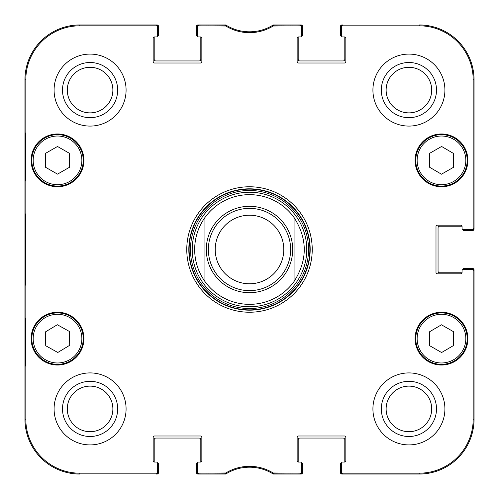 <?xml version="1.0" encoding="UTF-8"?>
<svg xmlns="http://www.w3.org/2000/svg" width="499" height="499" viewBox="0 0 499 499"><rect width="100%" height="100%" fill="white"/><g stroke="black" fill="none" stroke-linecap="round" stroke-linejoin="round"><path stroke-width="0.75" d="M463.078 269.429L463.078 269.385A1.029 1.029 0 0 1 464.107 268.356L472.335 268.356A1.715 1.715 0 0 1 474.05 270.071L474.05 419.197A54.853 54.853 0 0 1 419.197 474.05L342.065 474.05A1.715 1.715 0 0 1 340.349 472.335L340.349 464.107A1.029 1.029 0 0 1 341.378 463.078L341.422 463.078M462.049 272.466A1.372 1.372 0 0 1 462.005 272.81L439.769 272.81A1.715 1.715 0 0 1 438.053 271.1L438.053 227.9A1.715 1.715 0 0 1 439.769 226.19L462.005 226.19A1.372 1.372 0 0 1 462.049 226.534A1.372 1.372 0 0 0 460.677 225.161L437.367 225.161A1.372 1.372 0 0 0 435.995 226.534L435.995 272.466A1.372 1.372 0 0 0 437.367 273.839L460.677 273.839A1.372 1.372 0 0 0 462.049 272.466L462.049 270.757A1.372 1.372 0 0 1 463.421 269.385L471.811 269.385A1.372 1.372 0 0 1 473.183 270.757L473.183 419.197A53.986 53.986 0 0 1 419.197 473.183L342.751 473.183A1.372 1.372 90 0 1 341.378 471.811L341.378 472.678A1.372 1.372 90 0 0 342.751 474.05L419.197 474.05A54.853 54.853 0 0 0 474.05 419.197L474.05 270.757A1.372 1.372 0 0 0 472.678 269.385L471.811 269.385M463.078 229.571L463.078 229.615A1.029 1.029 0 0 0 464.107 230.644L472.335 230.644A1.715 1.715 0 0 0 474.05 228.929L474.05 79.803A54.853 54.853 0 0 0 419.197 24.95A54.853 54.853 0 0 1 474.05 79.803L473.183 79.803L473.183 228.243A1.372 1.372 -0 0 1 471.811 229.615L472.678 229.615A1.372 1.372 0 0 0 474.05 228.243L474.05 79.803M341.422 35.922L341.378 35.922A1.029 1.029 0 0 1 340.349 34.893L340.349 26.665A1.715 1.715 0 0 1 342.065 24.95L342.751 24.95A1.372 1.372 -90 0 0 341.378 26.322L341.378 27.189A1.372 1.372 -90 0 1 342.751 25.817L419.197 25.817A53.986 53.986 0 0 1 473.183 79.803M344.46 36.951A1.372 1.372 0 0 1 344.803 36.995L344.803 59.231A1.715 1.715 0 0 1 343.094 60.947L299.893 60.947A1.715 1.715 0 0 1 298.184 59.231L298.184 36.995A1.372 1.372 0 0 1 298.527 36.951A1.372 1.372 0 0 0 297.154 38.323L297.154 61.633A1.372 1.372 0 0 0 298.527 63.005L344.46 63.005A1.372 1.372 0 0 0 345.832 61.633L345.832 38.323A1.372 1.372 0 0 0 344.46 36.951L342.751 36.951A1.372 1.372 0 0 1 341.378 35.579L341.378 27.189M301.564 35.922L301.608 35.922A1.029 1.029 0 0 0 302.637 34.893L302.637 26.665A1.715 1.715 0 0 0 300.922 24.95L273.252 24.95A44.567 44.567 0 0 1 225.748 24.95L198.078 24.95A1.715 1.715 0 0 0 196.363 26.665L196.363 34.893A1.029 1.029 0 0 0 197.392 35.922L197.436 35.922M200.473 36.951A1.372 1.372 0 0 1 200.816 36.995L200.816 59.231A1.715 1.715 0 0 1 199.107 60.947L155.906 60.947A1.715 1.715 0 0 1 154.197 59.231L154.197 36.995A1.372 1.372 0 0 1 154.54 36.951A1.372 1.372 0 0 0 153.168 38.323L153.168 61.633A1.372 1.372 0 0 0 154.54 63.005L200.473 63.005A1.372 1.372 0 0 0 201.846 61.633L201.846 38.323A1.372 1.372 0 0 0 200.473 36.951L198.764 36.951A1.372 1.372 0 0 1 197.392 35.579L197.392 27.189A1.372 1.372 -90 0 1 198.764 25.817L225.822 26.017A45.434 45.434 0 0 0 273.178 26.017L300.236 25.817A1.372 1.372 -90 0 1 301.608 27.189L301.608 26.322A1.372 1.372 -90 0 0 300.236 24.95L272.922 25.156A44.567 44.567 0 0 1 226.078 25.156L198.764 24.95A1.372 1.372 -90 0 0 197.392 26.322L197.392 27.189M157.578 35.922L157.622 35.922A1.029 1.029 0 0 0 158.651 34.893L158.651 26.665A1.715 1.715 0 0 0 156.935 24.95L79.803 24.95A54.853 54.853 0 0 0 24.95 79.803A54.853 54.853 0 0 1 79.803 24.95L79.803 25.817L156.249 25.817A1.372 1.372 -90 0 1 157.622 27.189L157.622 26.322A1.372 1.372 -90 0 0 156.249 24.95L79.803 24.95M24.95 419.197L24.95 79.803L24.95 419.197A54.853 54.853 0 0 0 79.803 474.05A54.853 54.853 0 0 1 24.95 419.197L25.817 419.197L25.817 79.803A53.986 53.986 0 0 1 79.803 25.817M157.578 463.078L157.622 463.078A1.029 1.029 0 0 1 158.651 464.107L158.651 472.335A1.715 1.715 0 0 1 156.935 474.05L156.249 474.05A1.372 1.372 90 0 0 157.622 472.678L157.622 471.811A1.372 1.372 90 0 1 156.249 473.183L79.803 473.183A53.986 53.986 0 0 1 25.817 419.197M154.54 462.049A1.372 1.372 0 0 1 154.197 462.005L154.197 439.769A1.715 1.715 0 0 1 155.906 438.053L199.107 438.053A1.715 1.715 0 0 1 200.816 439.769L200.816 462.005A1.372 1.372 0 0 1 200.473 462.049A1.372 1.372 0 0 0 201.846 460.677L201.846 437.367A1.372 1.372 0 0 0 200.473 435.995L154.54 435.995A1.372 1.372 0 0 0 153.168 437.367L153.168 460.677A1.372 1.372 0 0 0 154.54 462.049L156.249 462.049A1.372 1.372 0 0 1 157.622 463.421L157.622 471.811M197.436 463.078L197.392 463.078A1.029 1.029 0 0 0 196.363 464.107L196.363 472.335A1.715 1.715 0 0 0 198.078 474.05L225.748 474.05A44.567 44.567 0 0 1 273.252 474.05L300.922 474.05A1.715 1.715 0 0 0 302.637 472.335L302.637 464.107A1.029 1.029 0 0 0 301.608 463.078L301.564 463.078M298.527 462.049A1.372 1.372 0 0 1 298.184 462.005L298.184 439.769A1.715 1.715 0 0 1 299.893 438.053L343.094 438.053A1.715 1.715 0 0 1 344.803 439.769L344.803 462.005A1.372 1.372 0 0 1 344.46 462.049A1.372 1.372 0 0 0 345.832 460.677L345.832 437.367A1.372 1.372 0 0 0 344.46 435.995L298.527 435.995A1.372 1.372 0 0 0 297.154 437.367L297.154 460.677A1.372 1.372 0 0 0 298.527 462.049L300.236 462.049A1.372 1.372 0 0 1 301.608 463.421L301.608 471.811A1.372 1.372 90 0 1 300.236 473.183L273.178 472.983A45.434 45.434 0 0 0 225.822 472.983L198.764 473.183A1.372 1.372 90 0 1 197.392 471.811L197.392 472.678A1.372 1.372 90 0 0 198.764 474.05L226.078 473.844A44.567 44.567 0 0 1 272.922 473.844L300.236 474.05A1.372 1.372 90 0 0 301.608 472.678L301.608 471.811M294.067 217.527C307.658 238.84 307.658 260.16 294.067 281.473L294.067 217.527L294.067 281.473A54.853 54.853 0 0 1 204.933 281.473C198.178 271.886 194.753 261.227 194.647 249.5C194.753 237.774 198.178 227.114 204.933 217.527L204.933 281.473L204.933 217.527A54.853 54.853 0 0 1 294.067 217.527A54.853 54.853 0 0 0 204.933 217.527M215.219 249.5A34.281 34.281 0 0 1 266.641 219.809A34.281 34.281 0 0 1 266.641 279.191A34.281 34.281 0 0 1 215.219 249.5M208.364 249.5A41.136 41.136 0 0 1 270.071 213.871A41.136 41.136 0 0 1 270.071 285.129A41.136 41.136 0 0 1 208.364 249.5M342.751 462.049L344.46 462.049L342.751 462.049A1.372 1.372 0 0 0 341.378 463.421L341.378 471.811M462.049 228.243L462.049 226.534L462.049 228.243A1.372 1.372 0 0 0 463.421 229.615L471.811 229.615M300.236 36.951L298.527 36.951L300.236 36.951A1.372 1.372 0 0 0 301.608 35.579L301.608 27.189M156.249 36.951L154.54 36.951L156.249 36.951A1.372 1.372 0 0 0 157.622 35.579L157.622 27.189M198.764 462.049L200.473 462.049L198.764 462.049A1.372 1.372 0 0 0 197.392 463.421L197.392 471.811M83.913 160.366A26.397 26.397 0 0 1 44.317 183.227A26.397 26.397 0 0 1 44.317 137.506A26.397 26.397 0 0 1 83.913 160.366M467.881 160.366A26.397 26.397 0 0 1 428.285 183.227A26.397 26.397 0 0 1 428.285 137.506A26.397 26.397 0 0 1 467.881 160.366M467.881 338.634A26.397 26.397 0 0 1 428.285 361.494A26.397 26.397 0 0 1 428.285 315.773A26.397 26.397 0 0 1 467.881 338.634M83.913 338.634A26.397 26.397 0 0 1 44.317 361.494A26.397 26.397 0 0 1 44.317 315.773A26.397 26.397 0 0 1 83.913 338.634M126.085 90.088A35.997 35.997 0 0 1 72.087 121.263A35.997 35.997 0 0 1 72.087 58.913A35.997 35.997 0 0 1 126.085 90.088M444.908 90.088A35.997 35.997 0 0 1 390.917 121.263A35.997 35.997 0 0 1 390.917 58.913A35.997 35.997 0 0 1 444.908 90.088M444.908 408.912A35.997 35.997 0 0 1 390.917 440.087A35.997 35.997 0 0 1 390.917 377.737A35.997 35.997 0 0 1 444.908 408.912M126.085 408.912A35.997 35.997 0 0 1 72.087 440.087A35.997 35.997 0 0 1 72.087 377.737A35.997 35.997 0 0 1 126.085 408.912M186.763 249.5A62.737 62.737 0 0 0 280.868 303.829A62.737 62.737 0 0 0 280.868 195.171A62.737 62.737 0 0 0 186.763 249.5M67.296 90.088A22.786 22.786 0 0 1 101.478 70.353A22.786 22.786 0 0 1 101.478 109.824A22.786 22.786 0 0 1 67.296 90.088M67.296 408.912A22.786 22.786 0 0 1 101.478 389.176A22.786 22.786 0 0 1 101.478 428.647A22.786 22.786 0 0 1 67.296 408.912M386.126 408.912A22.786 22.786 0 0 1 420.308 389.176A22.786 22.786 0 0 1 420.308 428.647A22.786 22.786 0 0 1 386.126 408.912M386.126 90.088A22.786 22.786 0 0 1 420.308 70.353A22.786 22.786 0 0 1 420.308 109.824A22.786 22.786 0 0 1 386.126 90.088M429.533 345.62L429.533 331.791L441.459 324.793L453.529 331.71L453.529 345.533L441.603 352.531L429.533 345.62M454.258 316.322A25.711 25.711 0 0 0 415.773 338.721A25.711 25.711 0 0 0 454.414 360.858A25.711 25.711 0 0 0 454.258 316.322M453.579 317.514A24.339 24.339 0 0 0 417.139 338.721A24.339 24.339 0 0 0 453.722 359.673A24.339 24.339 0 0 0 453.579 317.514A24.339 24.339 0 0 1 453.722 359.673A24.339 24.339 0 0 1 417.139 338.721A24.339 24.339 0 0 1 453.579 317.514M69.517 167.265L57.516 174.139L45.521 167.265L45.521 153.355L57.516 146.481L69.517 153.355L69.517 167.265M31.805 160.366A25.711 25.711 0 0 0 70.371 182.634A25.711 25.711 0 0 0 70.371 138.098A25.711 25.711 0 0 0 31.805 160.366M441.459 174.207L429.533 167.209L429.533 153.38L441.603 146.469L453.529 153.467L453.529 167.29L441.459 174.207M428.703 138.055A25.711 25.711 0 0 0 428.547 182.59A25.711 25.711 0 0 0 467.195 160.453A25.711 25.711 0 0 0 428.703 138.055M429.383 139.246A24.339 24.339 0 0 0 429.24 181.405A24.339 24.339 0 0 0 465.823 160.447A24.339 24.339 0 0 0 429.383 139.246A24.339 24.339 0 0 1 465.823 160.447A24.339 24.339 0 0 1 429.24 181.405A24.339 24.339 0 0 1 429.383 139.246M57.803 352.475L45.727 345.745L45.415 331.922L57.329 324.737L69.411 331.467L69.717 345.289L57.803 352.475M44.243 316.616A25.711 25.711 0 0 0 45.085 361.139A25.711 25.711 0 0 0 83.227 338.147A25.711 25.711 0 0 0 44.243 316.616M249.5 306.773A57.273 57.273 0 0 0 299.101 220.864A57.273 57.273 0 0 0 199.899 220.864A57.273 57.273 0 0 0 249.5 306.773M204.933 281.473A54.853 54.853 0 0 0 294.067 281.473M25.237 180.937L25.237 132.94L25.536 180.937M25.237 366.06L25.237 318.063L25.536 366.06M25.031 249.5L25.343 285.141L25.624 235.603L25.343 213.903L25.031 249.5M62.5 90.088A27.588 27.588 0 0 0 103.879 113.978A27.588 27.588 0 0 0 103.879 66.199A27.588 27.588 0 0 0 62.5 90.088M62.5 408.912A27.588 27.588 0 0 0 103.879 432.801A27.588 27.588 0 0 0 103.879 385.022A27.588 27.588 0 0 0 62.5 408.912M381.323 408.912A27.588 27.588 0 0 0 422.709 432.801A27.588 27.588 0 0 0 422.709 385.022A27.588 27.588 0 0 0 381.323 408.912M381.323 90.088A27.588 27.588 0 0 0 422.709 113.978A27.588 27.588 0 0 0 422.709 66.199A27.588 27.588 0 0 0 381.323 90.088M188.822 249.5A60.678 60.678 0 0 1 279.839 196.949A60.678 60.678 0 0 1 279.839 302.051A60.678 60.678 0 0 1 188.822 249.5M225.111 25.817L225.355 24.95L226.078 25.156L225.822 26.017M273.889 473.183L273.645 474.05L272.922 473.844L273.178 472.983M206.305 249.5A43.195 43.195 0 0 1 271.1 212.094A43.195 43.195 0 0 1 271.1 286.906A43.195 43.195 0 0 1 206.305 249.5M33.177 160.366A24.339 24.339 0 0 1 69.692 139.283A24.339 24.339 0 0 1 69.692 181.443A24.339 24.339 0 0 1 33.177 160.366M44.954 317.788A24.339 24.339 0 0 1 81.855 338.172A24.339 24.339 0 0 1 45.746 359.941A24.339 24.339 0 0 1 44.954 317.788M249.5 309.879A60.379 60.379 0 0 0 301.789 219.311A60.379 60.379 0 0 0 197.211 219.311A60.379 60.379 0 0 0 249.5 309.879M249.5 308.532A59.032 59.032 0 0 0 300.623 219.984A59.032 59.032 0 0 0 198.377 219.984A59.032 59.032 0 0 0 249.5 308.532M24.95 79.803L25.817 79.803M226.078 473.844L225.822 472.983M225.111 473.183L225.355 474.05M198.764 25.817L198.764 24.95M272.922 25.156L273.178 26.017M273.889 25.817L273.645 24.95M300.236 24.95L300.236 25.817M198.764 474.05L198.764 473.183M156.249 473.183L156.249 474.05M300.236 473.183L300.236 474.05M342.751 474.05L342.751 473.183M473.183 270.757L474.05 270.757M474.05 419.197L473.183 419.197M474.05 228.243L473.183 228.243M342.751 25.817L342.751 24.95M156.249 24.95L156.249 25.817M419.197 474.05L419.197 473.183M419.197 24.95L419.197 25.817M79.803 474.05L79.803 473.183"/></g></svg>

